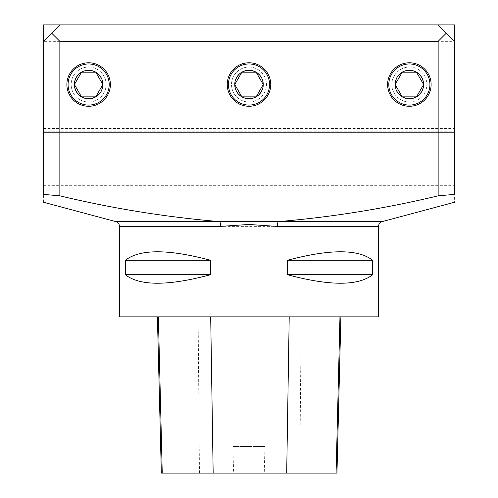 <?xml version="1.0" encoding="UTF-8"?>
<svg xmlns="http://www.w3.org/2000/svg" width="498" height="498" viewBox="0 0 498 498"><rect width="100%" height="100%" fill="white"/><g stroke="black" fill="none" stroke-linecap="round" stroke-linejoin="round"><path stroke-width="0.37" stroke-dasharray="2.49 1.87" d="M378.524 316.846L119.476 316.846M125.309 260.311L125.309 274.697C139.795 286.07 168.212 286.07 210.554 274.697L210.554 260.311C168.212 248.938 139.795 248.938 125.309 260.311L210.554 260.311M287.446 260.311L287.446 274.697C329.788 286.07 358.205 286.07 372.691 274.697L372.691 260.311C358.205 248.938 329.788 248.938 287.446 260.311L372.691 260.311M158.37 316.846L340.893 316.846L158.37 316.846M336.965 473.1L264.251 473.1L264.973 446.575L232.896 446.575L264.973 446.575M161.333 473.1L233.612 473.1L232.896 446.575M233.612 473.1L264.251 473.1M125.309 274.697L210.554 274.697M287.446 274.697L372.691 274.697M88.638 106.273A21.75 21.75 0 0 1 66.881 84.523A21.75 21.75 0 0 1 88.638 62.773A21.75 21.75 0 0 1 110.388 84.523A21.75 21.75 0 0 1 88.638 106.273M249 106.273A21.75 21.75 0 0 1 227.25 84.523A21.75 21.75 0 0 1 249 62.773A21.75 21.75 0 0 1 270.75 84.523A21.75 21.75 0 0 1 249 106.273M409.362 106.273A21.75 21.75 0 0 1 387.612 84.523A21.75 21.75 0 0 1 409.362 62.773A21.75 21.75 0 0 1 431.119 84.523A21.75 21.75 0 0 1 409.362 106.273M43.401 24.9L43.401 41.346L454.599 41.346L454.599 24.9L43.401 24.9M43.401 202.188L43.401 41.346L43.401 132.63L43.401 41.346L59.853 24.9L438.147 24.9L454.599 41.346L454.599 202.188M43.401 185.692L454.599 185.692M454.599 132.63L454.599 41.346L454.599 135.923L454.599 132.63L43.401 132.63L43.401 135.923L43.401 132.63L454.599 132.63M43.401 135.923L454.599 135.923L43.401 135.923M43.401 131.808L454.599 131.808L43.401 131.808M59.853 24.9L438.147 24.9M409.362 67.049A17.474 17.474 0 0 1 426.842 84.523A17.474 17.474 0 0 1 409.362 101.997A17.474 17.474 0 0 1 391.889 84.523A17.474 17.474 0 0 1 409.362 67.049M88.638 67.049A17.474 17.474 0 0 1 106.111 84.523A17.474 17.474 0 0 1 88.638 101.997A17.474 17.474 0 0 1 71.158 84.523A17.474 17.474 0 0 1 88.638 67.049M249 67.049A17.474 17.474 0 0 1 266.474 84.523A17.474 17.474 0 0 1 249 101.997A17.474 17.474 0 0 1 231.526 84.523A17.474 17.474 0 0 1 249 67.049M409.362 101.997A17.474 17.474 0 0 0 424.501 75.783A17.474 17.474 0 0 0 394.229 75.783A17.474 17.474 0 0 0 409.362 101.997M88.638 101.997A17.474 17.474 0 0 0 103.771 75.783A17.474 17.474 0 0 0 73.499 75.783A17.474 17.474 0 0 0 88.638 101.997M249 101.997A17.474 17.474 0 0 0 264.133 75.783A17.474 17.474 0 0 0 233.867 75.783A17.474 17.474 0 0 0 249 101.997M378.524 226.385L119.476 226.385M299.796 473.1L301.19 316.846M199.455 473.1L198.123 316.846M382.184 221.622L115.816 221.622M43.401 128.521L454.599 128.521M409.362 98.504A13.981 13.981 0 0 1 397.255 77.532A13.981 13.981 0 0 1 421.47 77.532A13.981 13.981 0 0 1 409.362 98.504M88.638 98.504A13.981 13.981 0 0 1 76.53 77.532A13.981 13.981 0 0 1 100.745 77.532A13.981 13.981 0 0 1 88.638 98.504M249 98.504A13.981 13.981 0 0 1 236.892 77.532A13.981 13.981 0 0 1 261.108 77.532A13.981 13.981 0 0 1 249 98.504"/><path stroke-width="0.75" d="M277.423 226.385A4.936 1.083 90 0 1 278.226 221.622L115.816 221.622C118.107 222.388 119.327 223.976 119.476 226.385L119.476 316.846L378.524 316.846L378.524 226.385L276.676 226.385L248.975 224.461L220.577 226.385A4.936 1.083 -90 0 0 219.774 221.622C165.84 217.097 112.536 208.5 59.853 195.82L43.401 194.382L43.401 24.9L438.147 24.9L446.37 33.123L438.147 41.346L59.853 41.346L51.63 33.123L59.853 24.9M372.691 260.311L372.691 274.697C358.205 286.07 329.788 286.07 287.446 274.697L287.446 260.311C329.788 248.938 358.205 248.938 372.691 260.311L287.446 260.311M210.554 260.311L210.554 274.697C168.212 286.07 139.795 286.07 125.309 274.697L125.309 260.311C139.795 248.938 168.212 248.938 210.554 260.311L125.309 260.311M157.405 316.846L161.333 473.1L336.965 473.1L340.893 316.846M210.554 274.697L125.309 274.697M372.691 274.697L287.446 274.697M88.638 106.273A21.75 21.75 0 0 1 66.881 84.523A21.75 21.75 0 0 1 88.638 62.773A21.75 21.75 0 0 1 110.388 84.523A21.75 21.75 0 0 1 88.638 106.273M249 106.273A21.75 21.75 0 0 1 227.25 84.523A21.75 21.75 0 0 1 249 62.773A21.75 21.75 0 0 1 270.75 84.523A21.75 21.75 0 0 1 249 106.273M409.362 106.273A21.75 21.75 0 0 1 387.612 84.523A21.75 21.75 0 0 1 409.362 62.773A21.75 21.75 0 0 1 431.119 84.523A21.75 21.75 0 0 1 409.362 106.273M438.147 41.346L438.147 195.82L454.599 194.382L454.599 41.346L446.37 33.123M51.63 33.123L43.401 41.346M59.853 41.346L59.853 195.82M438.147 195.82C385.496 208.494 332.191 217.097 278.226 221.622L382.184 221.622C379.893 222.388 378.673 223.976 378.524 226.385M454.599 41.346L454.599 24.9L438.147 24.9M95.759 72.185L81.51 72.185L74.389 84.523L81.51 96.861L74.389 84.523L81.51 72.185L95.759 72.185L102.881 84.523L95.759 72.185A14.243 14.243 0 0 1 102.881 84.523L95.759 96.861L81.51 96.861L95.759 96.861L102.881 84.523A14.243 14.243 0 0 1 81.51 96.861A14.243 14.243 0 0 1 81.51 72.185A14.243 14.243 0 0 1 95.759 72.185M88.638 63.962A20.561 20.561 0 0 0 70.828 94.801A20.561 20.561 0 0 0 106.441 94.801A20.561 20.561 0 0 0 88.638 63.962M256.121 72.185L241.879 72.185L234.757 84.523L241.879 96.861L234.757 84.523L241.879 72.185L256.121 72.185L263.243 84.523L256.121 72.185A14.243 14.243 0 0 1 263.243 84.523L256.121 96.861L241.879 96.861L256.121 96.861L263.243 84.523A14.243 14.243 0 0 1 241.879 96.861A14.243 14.243 0 0 1 241.879 72.185A14.243 14.243 0 0 1 256.121 72.185M249 63.962A20.561 20.561 0 0 0 231.197 94.801A20.561 20.561 0 0 0 266.804 94.801A20.561 20.561 0 0 0 249 63.962M416.49 72.185L402.241 72.185L395.119 84.523L402.241 96.861L395.119 84.523L402.241 72.185L416.49 72.185L423.611 84.523L416.49 72.185A14.243 14.243 0 0 1 423.611 84.523L416.49 96.861L402.241 96.861L416.49 96.861L423.611 84.523A14.243 14.243 0 0 1 402.241 96.861A14.243 14.243 0 0 1 402.241 72.185A14.243 14.243 0 0 1 416.49 72.185M409.362 63.962A20.561 20.561 0 0 0 391.559 94.801A20.561 20.561 0 0 0 427.172 94.801A20.561 20.561 0 0 0 409.362 63.962M119.476 226.385L220.577 226.385M162.236 473.1L158.37 316.846M213.169 473.1L210.691 316.846M286.692 473.1L289.214 316.846M336.094 473.1L339.966 316.846M382.184 221.622L454.606 202.219M115.816 221.622L43.394 202.219"/></g></svg>
